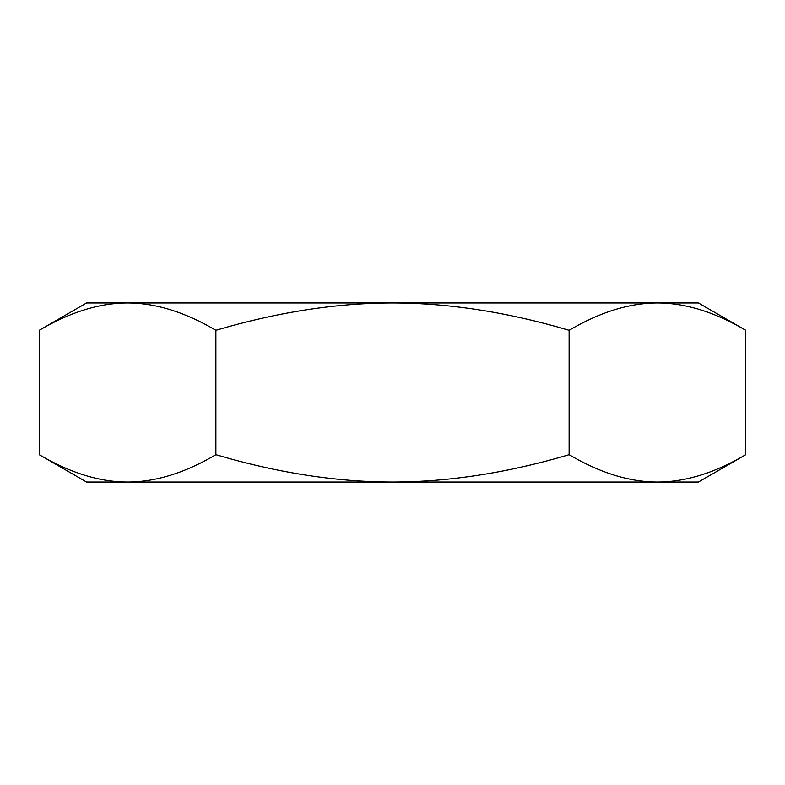 <?xml version="1.0" encoding="UTF-8"?>
<svg xmlns="http://www.w3.org/2000/svg" width="785" height="785" viewBox="0 0 785 785"><rect width="100%" height="100%" fill="white"/><g stroke="black" fill="none" stroke-linecap="round" stroke-linejoin="round"><path stroke-width="1.18" d="M39.25 330.289L86.576 302.961L698.424 302.961L745.75 330.289C714.949 312.126 685.511 303.01 657.438 302.961C629.364 303.01 599.926 312.126 569.125 330.289C507.522 312.126 448.647 303.01 392.5 302.961C336.353 303.01 277.478 312.126 215.875 330.289C185.074 312.126 155.636 303.01 127.562 302.961C99.489 303.01 70.051 312.126 39.25 330.289L39.25 454.711C70.051 472.874 99.489 481.99 127.562 482.039L86.576 482.039L39.25 454.711M745.75 454.711L698.424 482.039L657.438 482.039C685.511 481.99 714.949 472.874 745.75 454.711L745.75 330.289M127.562 482.039C155.636 481.99 185.074 472.874 215.875 454.711C277.478 472.874 336.353 481.99 392.5 482.039L127.562 482.039M392.5 482.039C448.647 481.99 507.522 472.874 569.125 454.711C599.926 472.874 629.364 481.99 657.438 482.039L392.5 482.039M215.875 330.289L215.875 454.711M569.125 330.289L569.125 454.711"/></g></svg>
